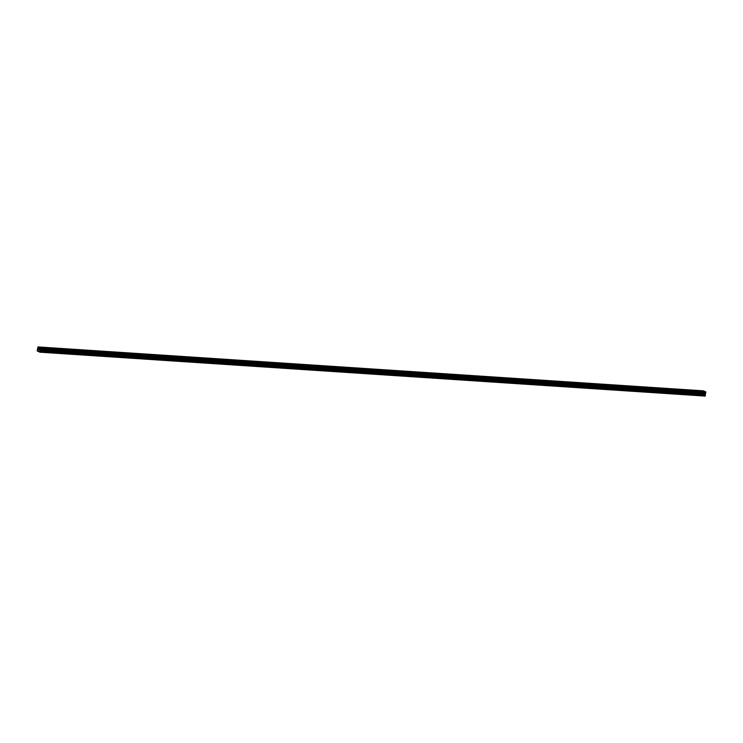 <?xml version="1.0" encoding="UTF-8"?>
<svg xmlns="http://www.w3.org/2000/svg" width="743" height="743" viewBox="0 0 743 743"><rect width="100%" height="100%" fill="white"/><g stroke="black" fill="none" stroke-linecap="round" stroke-linejoin="round"><path stroke-width="0.56" stroke-dasharray="3.71 2.79" d="M705.116 396.075L699.107 394.997L39.008 351.848M44.06 350.222L42.788 349.925L44.06 350.222M45.314 347.919L42.667 347.501M58.01 353.101L56.756 352.665L58.01 353.101M58.316 351.17L57.035 350.863L58.316 351.17M59.57 348.866L56.914 348.448M72.266 354.039L71.012 353.603L72.266 354.039M72.563 352.108L71.291 351.81L72.563 352.108M73.817 349.804L71.17 349.386M86.522 354.978L85.269 354.541L86.522 354.978M86.82 353.046L85.547 352.749L86.82 353.046M88.073 350.742L85.426 350.325M100.779 355.925L99.525 355.479L100.779 355.925M101.076 353.984L99.803 353.687L101.076 353.984M102.33 351.68L99.683 351.263M115.035 356.863L113.781 356.426L115.035 356.863M115.332 354.931L114.06 354.625L115.332 354.931M116.586 352.628L113.939 352.21M129.282 357.801L128.037 357.364L129.282 357.801M129.588 355.869L128.316 355.572L129.588 355.869M130.842 353.566L128.195 353.148M143.538 358.739L142.284 358.302L143.538 358.739M143.845 356.807L142.572 356.51L143.845 356.807M145.099 354.504L142.452 354.086M157.795 359.686L156.541 359.24L157.795 359.686M158.101 357.754L156.829 357.448L158.101 357.754M159.355 355.442L156.708 355.024M172.051 360.624L170.797 360.188L172.051 360.624M172.357 358.693L171.076 358.395L172.357 358.693M173.611 356.38L170.955 355.971M186.307 361.562L185.053 361.126L186.307 361.562M186.604 359.631L185.332 359.333L186.604 359.631M187.858 357.327L185.211 356.909M200.564 362.5L199.31 362.064L200.564 362.5M200.861 360.569L199.588 360.271L200.861 360.569M202.115 358.265L199.468 357.847M214.82 363.448L213.566 363.011L214.82 363.448M215.117 361.516L213.845 361.209L215.117 361.516M216.371 359.203L213.724 358.795M229.067 364.386L227.822 363.949L229.067 364.386M229.373 362.454L228.101 362.157L229.373 362.454M230.627 360.141L227.98 359.733M243.323 365.324L242.079 364.887L243.323 365.324M243.63 363.392L242.357 363.095L243.63 363.392M244.884 361.089L242.237 360.671M257.58 366.262L256.326 365.825L257.58 366.262M257.886 364.33L256.614 364.033L257.886 364.33M259.14 362.027L256.493 361.609M271.836 367.209L270.582 366.773L271.836 367.209M272.142 365.277L270.87 364.971L272.142 365.277M273.396 362.974L270.749 362.556M286.092 368.147L284.838 367.711L286.092 368.147M286.399 366.215L285.117 365.918L286.399 366.215M287.652 363.912L284.996 363.494M300.348 369.085L299.095 368.649L300.348 369.085M300.646 367.153L299.373 366.856L300.646 367.153M301.899 364.85L299.253 364.432M314.605 370.033L313.351 369.587L314.605 370.033M314.902 368.101L313.63 367.794L314.902 368.101M316.156 365.788L313.509 365.37M328.861 370.971L327.607 370.534L328.861 370.971M329.158 369.039L327.886 368.742L329.158 369.039M330.412 366.736L327.765 366.318M343.108 371.909L341.864 371.472L343.108 371.909M343.415 369.977L342.142 369.68L343.415 369.977M344.668 367.674L342.021 367.256M357.364 372.847L356.12 372.41L357.364 372.847M357.671 370.915L356.399 370.618L357.671 370.915M358.925 368.612L356.278 368.194M371.621 373.794L370.367 373.348L371.621 373.794M371.927 371.862L370.655 371.556L371.927 371.862M373.181 369.55L370.534 369.132M385.877 374.732L384.623 374.296L385.877 374.732M386.184 372.8L384.911 372.503L386.184 372.8M387.437 370.497L384.79 370.079M400.133 375.67L398.88 375.234L400.133 375.67M400.44 373.738L399.158 373.441L400.44 373.738M401.684 371.435L399.037 371.017M414.39 376.608L413.136 376.172L414.39 376.608M414.687 374.676L413.414 374.379L414.687 374.676M415.941 372.373L413.294 371.955M428.646 377.555L427.392 377.119L428.646 377.555M428.943 375.624L427.671 375.317L428.943 375.624M430.197 373.311L427.55 372.902M442.902 378.493L441.648 378.057L442.902 378.493M443.2 376.562L441.927 376.264L443.2 376.562M444.453 374.258L441.806 373.84M457.149 379.432L455.905 378.995L457.149 379.432M457.456 377.5L456.183 377.203L457.456 377.5M458.71 375.196L456.063 374.778M471.406 380.379L470.161 379.933L471.406 380.379M471.712 378.438L470.44 378.141L471.712 378.438M472.966 376.134L470.319 375.717M485.662 381.317L484.408 380.88L485.662 381.317M485.968 379.385L484.696 379.079L485.968 379.385M487.222 377.082L484.575 376.664M499.918 382.255L498.664 381.818L499.918 382.255M500.225 380.323L498.943 380.026L500.225 380.323M501.479 378.02L498.832 377.602M514.175 383.193L512.921 382.756L514.175 383.193M514.481 381.261L513.199 380.964L514.481 381.261M515.726 378.958L513.079 378.54M528.431 384.14L527.177 383.694L528.431 384.14M528.728 382.208L527.456 381.902L528.728 382.208M529.982 379.896L527.335 379.478M542.687 385.078L541.433 384.642L542.687 385.078M542.984 383.147L541.712 382.849L542.984 383.147M544.238 380.843L541.591 380.425M556.944 386.016L555.69 385.58L556.944 386.016M557.241 384.085L555.968 383.787L557.241 384.085M558.495 381.781L555.848 381.363M571.191 386.954L569.946 386.518L571.191 386.954M571.497 385.023L570.225 384.725L571.497 385.023M572.751 382.719L570.104 382.301M585.447 387.902L584.193 387.465L585.447 387.902M585.753 385.97L584.481 385.663L585.753 385.97M587.007 383.657L584.36 383.239M599.703 388.84L598.449 388.403L599.703 388.84M600.01 386.908L598.737 386.611L600.01 386.908M601.263 384.605L598.617 384.187M613.959 389.778L612.706 389.341L613.959 389.778M614.266 387.846L612.984 387.549L614.266 387.846M615.52 385.543L612.873 385.125M628.216 390.716L626.962 390.279L628.216 390.716M628.522 388.784L627.241 388.487L628.522 388.784M629.767 386.481L627.12 386.063M642.472 391.663L641.218 391.227L642.472 391.663M642.769 389.731L641.497 389.425L642.769 389.731M644.023 387.428L641.376 387.01M656.728 392.601L655.475 392.165L656.728 392.601M657.026 390.669L655.753 390.372L657.026 390.669M658.279 388.366L655.632 387.948M670.985 393.539L669.731 393.103L670.985 393.539M671.282 391.607L670.01 391.31L671.282 391.607M672.536 389.304L669.889 388.886M685.232 394.487L683.987 394.041L685.232 394.487M685.538 392.545L684.266 392.248L685.538 392.545M686.792 390.242L684.145 389.824M699.795 393.493L698.522 393.186L699.795 393.493M701.048 391.189L698.401 390.772M700.045 393.586L698.03 393.112L700.045 393.586M700.38 391.496L698.364 391.022L700.38 391.496M685.789 392.648L683.774 392.174L685.789 392.648M686.123 390.558L684.108 390.075L686.123 390.558M671.542 391.71L669.517 391.236L671.542 391.71M671.867 389.611L669.852 389.137L671.867 389.611M657.286 390.772L655.27 390.289L657.286 390.772M657.611 388.673L655.595 388.199L657.611 388.673M643.029 389.824L641.014 389.351L643.029 389.824M643.354 387.735L641.339 387.261L643.354 387.735M628.773 388.886L626.758 388.413L628.773 388.886M629.098 386.787L627.083 386.314L629.098 386.787M614.517 387.948L612.501 387.474L614.517 387.948M614.842 385.849L612.826 385.376L614.842 385.849M600.26 387.001L598.245 386.527L600.26 387.001M600.595 384.911L598.57 384.437L600.595 384.911M586.004 386.063L583.989 385.589L586.004 386.063M586.338 383.973L584.323 383.499L586.338 383.973M571.757 385.125L569.732 384.651L571.757 385.125M572.082 383.026L570.067 382.552L572.082 383.026M557.501 384.187L555.476 383.713L557.501 384.187M557.826 382.088L555.81 381.614L557.826 382.088M543.244 383.239L541.229 382.766L543.244 383.239M543.57 381.15L541.554 380.676L543.57 381.15M528.988 382.301L526.973 381.828L528.988 382.301M529.313 380.212L527.298 379.729L529.313 380.212M514.732 381.363L512.716 380.89L514.732 381.363M515.057 379.264L513.041 378.791L515.057 379.264M500.476 380.425L498.46 379.952L500.476 380.425M500.801 378.326L498.785 377.853L500.801 378.326M486.219 379.478L484.204 379.004L486.219 379.478M486.554 377.388L484.529 376.915L486.554 377.388M471.963 378.54L469.947 378.066L471.963 378.54M472.297 376.441L470.282 375.967L472.297 376.441M457.716 377.602L455.691 377.128L457.716 377.602M458.041 375.503L456.026 375.029L458.041 375.503M443.46 376.664L441.435 376.181L443.46 376.664M443.785 374.565L441.769 374.091L443.785 374.565M429.203 375.717L427.188 375.243L429.203 375.717M429.528 373.627L427.513 373.153L429.528 373.627M414.947 374.778L412.932 374.305L414.947 374.778M415.272 372.68L413.257 372.206L415.272 372.68M400.691 373.84L398.675 373.367L400.691 373.84M401.016 371.741L399 371.268L401.016 371.741M386.434 372.893L384.419 372.419L386.434 372.893M386.759 370.803L384.744 370.33L386.759 370.803M372.178 371.955L370.163 371.481L372.178 371.955M372.512 369.865L370.488 369.392L372.512 369.865M357.922 371.017L355.906 370.543L357.922 371.017M358.256 368.918L356.241 368.444L358.256 368.918M343.675 370.079L341.65 369.605L343.675 370.079M344 367.98L341.984 367.506L344 367.98M329.418 369.132L327.403 368.658L329.418 369.132M329.743 367.042L327.728 366.568L329.743 367.042M315.162 368.194L313.147 367.72L315.162 368.194M315.487 366.104L313.472 365.621L315.487 366.104M300.906 367.256L298.89 366.782L300.906 367.256M301.231 365.157L299.215 364.683L301.231 365.157M286.649 366.318L284.634 365.835L286.649 366.318M286.974 364.219L284.959 363.745L286.974 364.219M272.393 365.37L270.378 364.897L272.393 365.37M272.727 363.281L270.703 362.807L272.727 363.281M258.137 364.432L256.121 363.959L258.137 364.432M258.471 362.333L256.446 361.86L258.471 362.333M243.88 363.494L241.865 363.021L243.88 363.494M244.215 361.395L242.199 360.922L244.215 361.395M229.633 362.556L227.609 362.073L229.633 362.556M229.958 360.457L227.943 359.983L229.958 360.457M215.377 361.609L213.362 361.135L215.377 361.609M215.702 359.519L213.687 359.045L215.702 359.519M201.121 360.671L199.105 360.197L201.121 360.671M201.446 358.572L199.43 358.098L201.446 358.572M186.864 359.733L184.849 359.259L186.864 359.733M187.19 357.634L185.174 357.16L187.19 357.634M172.608 358.785L170.593 358.312L172.608 358.785M172.933 356.696L170.918 356.222L172.933 356.696M158.352 357.847L156.336 357.374L158.352 357.847M158.686 355.758L156.662 355.275L158.686 355.758M144.096 356.909L142.08 356.436L144.096 356.909M144.43 354.81L142.405 354.337L144.43 354.81M129.839 355.971L127.824 355.498L129.839 355.971M130.174 353.872L128.158 353.399L130.174 353.872M115.592 355.024L113.568 354.55L115.592 355.024M115.917 352.934L113.902 352.461L115.917 352.934M101.336 354.086L99.321 353.612L101.336 354.086M101.661 351.996L99.646 351.513L101.661 351.996M87.08 353.148L85.064 352.674L87.08 353.148M87.405 351.049L85.389 350.575L87.405 351.049M72.823 352.21L70.808 351.727L72.823 352.21M73.148 350.111L71.133 349.637L73.148 350.111M58.567 351.263L56.552 350.789L58.567 351.263M58.892 349.173L56.877 348.699L58.892 349.173M44.311 350.325L42.295 349.851L44.311 350.325M44.645 348.226L42.62 347.752L44.645 348.226M704.15 393.874L704.28 393.038L704.15 393.874M703.695 393.706L703.927 392.963L703.695 393.706M704.243 395.74L702.488 395.062L702.534 393.799L37.299 349.907M37.995 346.944L703.25 390.818L702.534 393.799M39.203 349.21L39.073 350.055M698.318 394.951L684.851 394.059M703.37 395.397L38.59 351.541M703.463 395.285L699.107 394.997M699.042 395.23L685.575 394.338M684.062 394.013L670.595 393.121M684.786 394.292L671.319 393.4M669.805 393.066L656.338 392.183M670.539 393.353L657.072 392.462M655.549 392.128L642.082 391.236M656.283 392.406L642.816 391.524M641.293 391.189L627.826 390.298M642.026 391.468L628.559 390.577M627.036 390.242L613.569 389.36M627.77 390.53L614.303 389.638M612.789 389.304L599.322 388.422M613.514 389.583L600.047 388.7M598.533 388.366L585.066 387.474M599.257 388.645L585.79 387.762M584.277 387.428L570.81 386.536M585.001 387.707L571.534 386.815M570.02 386.481L556.553 385.598M570.745 386.769L557.278 385.877M555.764 385.543L542.297 384.651M556.498 385.821L543.031 384.939M541.508 384.605L528.041 383.713M542.241 384.883L528.775 383.992M527.251 383.667L513.784 382.775M527.985 383.945L514.518 383.054M512.995 382.719L499.528 381.837M513.729 383.007L500.262 382.116M498.748 381.781L485.281 380.89M499.472 382.06L486.006 381.178M484.492 380.843L471.025 379.952M485.216 381.122L471.749 380.23M470.235 379.905L456.769 379.014M470.96 380.184L457.493 379.292M455.979 378.958L442.512 378.076M456.713 379.246L443.237 378.354M441.723 378.02L428.256 377.128M442.456 378.298L428.99 377.416M427.466 377.082L414 376.19M428.2 377.36L414.733 376.469M413.21 376.134L399.743 375.252M413.944 376.422L400.477 375.531M398.954 375.196L385.487 374.314M399.688 375.475L386.221 374.593M384.707 374.258L371.24 373.367M385.431 374.537L371.964 373.655M370.451 373.32L356.984 372.429M371.175 373.599L357.708 372.707M356.194 372.373L342.727 371.491M356.919 372.661L343.452 371.769M341.938 371.435L328.471 370.543M342.672 371.714L329.205 370.831M327.682 370.497L314.215 369.605M328.415 370.776L314.948 369.884M313.425 369.559L299.958 368.667M314.159 369.838L300.692 368.946M299.169 368.612L285.702 367.729M299.903 368.899L286.436 368.008M284.922 367.674L271.446 366.782M285.646 367.952L272.179 367.07M270.666 366.736L257.199 365.844M271.39 367.014L257.923 366.123M256.409 365.797L242.942 364.906M257.134 366.076L243.667 365.184M242.153 364.85L228.686 363.968M242.877 365.138L229.411 364.246M227.897 363.912L214.43 363.021M228.63 364.191L215.164 363.308M213.64 362.974L200.173 362.082M214.374 363.253L200.907 362.361M199.384 362.027L185.917 361.144M200.118 362.315L186.651 361.423M185.128 361.089L171.661 360.197M185.861 361.367L172.395 360.485M170.881 360.151L157.405 359.259M171.605 360.429L158.138 359.547M156.624 359.213L143.158 358.321M157.349 359.491L143.882 358.6M142.368 358.265L128.901 357.383M143.093 358.553L129.626 357.662M128.112 357.327L114.645 356.436M128.836 357.606L115.369 356.724M113.855 356.389L100.389 355.498M114.589 356.668L101.122 355.776M99.599 355.451L86.132 354.56M100.333 355.73L86.866 354.838M85.343 354.504L71.876 353.622M86.077 354.792L72.61 353.9M71.087 353.566L57.62 352.674M71.82 353.844L58.353 352.962M56.84 352.628L43.373 351.736M57.564 352.906L44.097 352.015M42.583 351.68L38.218 351.402M43.308 351.968L38.952 351.68M702.488 395.062L37.252 351.17M702.386 394.728L37.15 350.835M702.999 392.22L37.763 348.328L703.008 392.239M704.188 395.573L699.832 395.285M702.646 393.53L37.41 349.637M702.98 393.14L37.744 349.247M703.054 392.963L37.809 349.071M703.092 392.703L37.856 348.811M703.082 392.49L37.847 348.597M702.878 391.821L37.642 347.928M702.859 391.728L37.624 347.835M702.934 391.264L37.689 347.371M702.98 391.189L37.735 347.306M703.212 390.883L37.977 346.99M44.171 351.987L44.459 350.185M58.428 352.925L58.716 351.133M72.684 353.863L72.963 352.071M86.94 354.801L87.219 353.009M101.197 355.748L101.475 353.947M115.453 356.686L115.732 354.894M129.709 357.624L129.988 355.832M143.966 358.563L144.244 356.77M158.213 359.51L158.5 357.708M172.469 360.448L172.748 358.655M186.725 361.386L187.004 359.593M200.982 362.324L201.26 360.531M215.238 363.271L215.516 361.479M229.494 364.209L229.773 362.417M243.75 365.147L244.029 363.355M257.997 366.095L258.285 364.293M272.254 367.033L272.542 365.24M286.51 367.971L286.789 366.178M300.766 368.909L301.045 367.116M315.023 369.856L315.301 368.054M329.279 370.794L329.558 369.002M343.535 371.732L343.814 369.94M357.792 372.67L358.07 370.878M372.039 373.618L372.327 371.825M386.295 374.556L386.583 372.763M400.551 375.494L400.83 373.701M414.808 376.432L415.086 374.639M429.064 377.379L429.343 375.586M443.32 378.317L443.599 376.525M457.577 379.255L457.855 377.463M471.833 380.202L472.111 378.401M486.08 381.14L486.368 379.348M500.336 382.078L500.624 380.286M514.593 383.016L514.871 381.224M528.849 383.964L529.127 382.162M543.105 384.902L543.384 383.109M557.361 385.84L557.64 384.047M571.618 386.778L571.896 384.985M585.874 387.725L586.153 385.933M600.121 388.663L600.409 386.871M614.377 389.601L614.665 387.809M628.634 390.549L628.912 388.747M642.89 391.487L643.169 389.694M657.146 392.425L657.425 390.632M671.403 393.363L671.681 391.57M685.659 394.31L685.938 392.508M699.915 395.248L700.194 393.456M700.677 393.53L701.011 391.431M686.421 392.592L686.755 390.493M672.174 391.645L672.499 389.555M657.917 390.707L658.242 388.617M643.661 389.769L643.986 387.67M629.405 388.83L629.73 386.731M615.148 387.883L615.473 385.793M600.892 386.945L601.226 384.846M586.636 386.007L586.97 383.908M572.379 385.06L572.714 382.97M558.132 384.122L558.457 382.032M543.876 383.184L544.201 381.085M529.62 382.246L529.945 380.147M515.363 381.298L515.688 379.209M501.107 380.36L501.432 378.271M486.851 379.422L487.185 377.323M472.594 378.484L472.929 376.385M458.338 377.537L458.672 375.447M444.091 376.599L444.416 374.509M429.835 375.661L430.16 373.562M415.578 374.723L415.904 372.624M401.322 373.775L401.647 371.686M387.066 372.837L387.391 370.738M372.81 371.899L373.144 369.8M358.553 370.952L358.888 368.862M344.297 370.014L344.631 367.924M330.05 369.076L330.375 366.977M315.794 368.138L316.119 366.039M301.537 367.191L301.862 365.101M287.281 366.253L287.606 364.163M273.025 365.315L273.35 363.216M258.768 364.376L259.103 362.278M244.512 363.429L244.846 361.339M230.265 362.491L230.59 360.392M216.009 361.553L216.334 359.454M201.752 360.615L202.077 358.516M187.496 359.668L187.821 357.578M173.24 358.73L173.565 356.631M158.983 357.792L159.308 355.693M144.727 356.844L145.061 354.755M130.471 355.906L130.805 353.817M116.224 354.968L116.549 352.869M101.967 354.03L102.293 351.931M87.711 353.083L88.036 350.993M73.455 352.145L73.78 350.055M59.199 351.207L59.524 349.108M44.942 350.269L45.267 348.17M42.295 349.851L42.62 347.752M56.552 350.789L56.877 348.699M70.808 351.727L71.133 349.637M85.064 352.674L85.389 350.575M99.321 353.612L99.646 351.513M113.568 354.55L113.902 352.461M127.824 355.498L128.158 353.399M142.08 356.436L142.405 354.337M156.336 357.374L156.662 355.275M170.593 358.312L170.918 356.222M184.849 359.259L185.174 357.16M199.105 360.197L199.43 358.098M213.362 361.135L213.687 359.045M227.609 362.073L227.943 359.983M241.865 363.021L242.199 360.922M256.121 363.959L256.446 361.86M270.378 364.897L270.703 362.807M284.634 365.835L284.959 363.745M298.89 366.782L299.215 364.683M313.147 367.72L313.472 365.621M327.403 368.658L327.728 366.568M341.65 369.605L341.984 367.506M355.906 370.543L356.241 368.444M370.163 371.481L370.488 369.392M384.419 372.419L384.744 370.33M398.675 373.367L399 371.268M412.932 374.305L413.257 372.206M427.188 375.243L427.513 373.153M441.435 376.181L441.769 374.091M455.691 377.128L456.026 375.029M469.947 378.066L470.282 375.967M484.204 379.004L484.529 376.915M498.46 379.952L498.785 377.853M512.716 380.89L513.041 378.791M526.973 381.828L527.298 379.729M541.229 382.766L541.554 380.676M555.476 383.713L555.81 381.614M569.732 384.651L570.067 382.552M583.989 385.589L584.323 383.499M598.245 386.527L598.57 384.437M612.501 387.474L612.826 385.376M626.758 388.413L627.083 386.314M641.014 389.351L641.339 387.261M655.27 390.289L655.595 388.199M669.517 391.236L669.852 389.137M683.774 392.174L684.108 390.075M698.03 393.112L698.364 391.022M698.234 394.988L698.522 393.186M683.987 394.041L684.266 392.248M669.731 393.103L670.01 391.31M655.475 392.165L655.753 390.372M641.218 391.227L641.497 389.425M626.962 390.279L627.241 388.487M612.706 389.341L612.984 387.549M598.449 388.403L598.737 386.611M584.193 387.465L584.481 385.663M569.946 386.518L570.225 384.725M555.69 385.58L555.968 383.787M541.433 384.642L541.712 382.849M527.177 383.694L527.456 381.902M512.921 382.756L513.199 380.964M498.664 381.818L498.943 380.026M484.408 380.88L484.696 379.079M470.161 379.933L470.44 378.141M455.905 378.995L456.183 377.203M441.648 378.057L441.927 376.264M427.392 377.119L427.671 375.317M413.136 376.172L413.414 374.379M398.88 375.234L399.158 373.441M384.623 374.296L384.911 372.503M370.367 373.348L370.655 371.556M356.12 372.41L356.399 370.618M341.864 371.472L342.142 369.68M327.607 370.534L327.886 368.742M313.351 369.587L313.63 367.794M299.095 368.649L299.373 366.856M284.838 367.711L285.117 365.918M270.582 366.773L270.87 364.971M256.326 365.825L256.614 364.033M242.079 364.887L242.357 363.095M227.822 363.949L228.101 362.157M213.566 363.011L213.845 361.209M199.31 362.064L199.588 360.271M185.053 361.126L185.332 359.333M170.797 360.188L171.076 358.395M156.541 359.24L156.829 357.448M142.284 358.302L142.572 356.51M128.037 357.364L128.316 355.572M113.781 356.426L114.06 354.625M99.525 355.479L99.803 353.687M85.269 354.541L85.547 352.749M71.012 353.603L71.291 351.81M56.756 352.665L57.035 350.863M42.5 351.718L42.788 349.925"/><path stroke-width="1.11" d="M42.667 347.501L45.314 347.919M56.914 348.448L59.57 348.857M71.802 349.331L73.817 349.804L71.802 349.331M71.17 349.386L73.817 349.795M85.426 350.325L88.073 350.742M99.683 351.263L102.33 351.68M113.939 352.21L116.586 352.619M128.827 353.092L130.842 353.566L128.827 353.092M128.195 353.148L130.842 353.566M142.452 354.086L145.099 354.504M156.708 355.024L159.355 355.442M170.955 355.971L173.611 356.389M185.211 356.909L187.858 357.327M199.468 357.847L202.115 358.265M213.724 358.795L216.371 359.203M227.98 359.733L230.627 360.151M242.237 360.671L244.884 361.089M256.493 361.609L259.14 362.027M270.749 362.556L273.396 362.965M284.996 363.494L287.652 363.912M299.253 364.432L301.899 364.85M313.509 365.37L316.156 365.788M327.765 366.318L330.412 366.726M342.021 367.256L344.668 367.674M356.278 368.194L358.925 368.612M370.534 369.132L373.181 369.55M384.79 370.079L387.437 370.488M399.037 371.017L401.694 371.435M413.294 371.955L415.941 372.373M427.55 372.902L430.197 373.311M441.806 373.84L444.453 374.249M456.063 374.778L458.71 375.196M470.319 375.717L472.966 376.134M484.575 376.664L487.222 377.072M498.832 377.602L501.479 378.02M513.079 378.54L515.735 378.958M527.335 379.478L529.982 379.896M541.591 380.425L544.238 380.834M555.848 381.363L558.495 381.781M570.104 382.301L572.751 382.719M584.36 383.239L587.007 383.657M598.617 384.187L601.263 384.595M612.873 385.125L615.52 385.543M627.12 386.063L629.776 386.481M641.376 387.01L644.023 387.419M655.632 387.948L658.279 388.357M669.889 388.886L672.536 389.304M684.145 389.824L686.792 390.242M698.401 390.772L701.048 391.18M38.014 346.925L703.25 390.818L705.701 391.756L40.466 347.9L39.881 352.182L37.15 350.835L38.014 346.925L40.466 347.9M39.881 352.182L705.116 396.075L705.711 391.793M38.543 349.786L38.887 349.145M38.636 348.987L38.757 349.925M39.203 349.21L39.073 350.055M705.497 393.205L40.261 349.312L705.506 393.186M38.59 351.541L38.125 351.504M705.701 391.756L40.456 347.873M705.311 395.852L40.066 351.959M705.711 391.849L40.475 347.956M705.831 392.295L40.586 348.402M705.85 392.388L40.614 348.495M705.776 392.852L40.54 348.959M705.729 392.917L40.493 349.024M705.358 393.363L40.113 349.479M705.283 393.549L40.038 349.656M705.237 393.799L40.001 349.916M705.256 394.013L40.011 350.12M705.432 394.607L40.196 350.715M705.451 394.923L40.215 351.03"/></g></svg>

